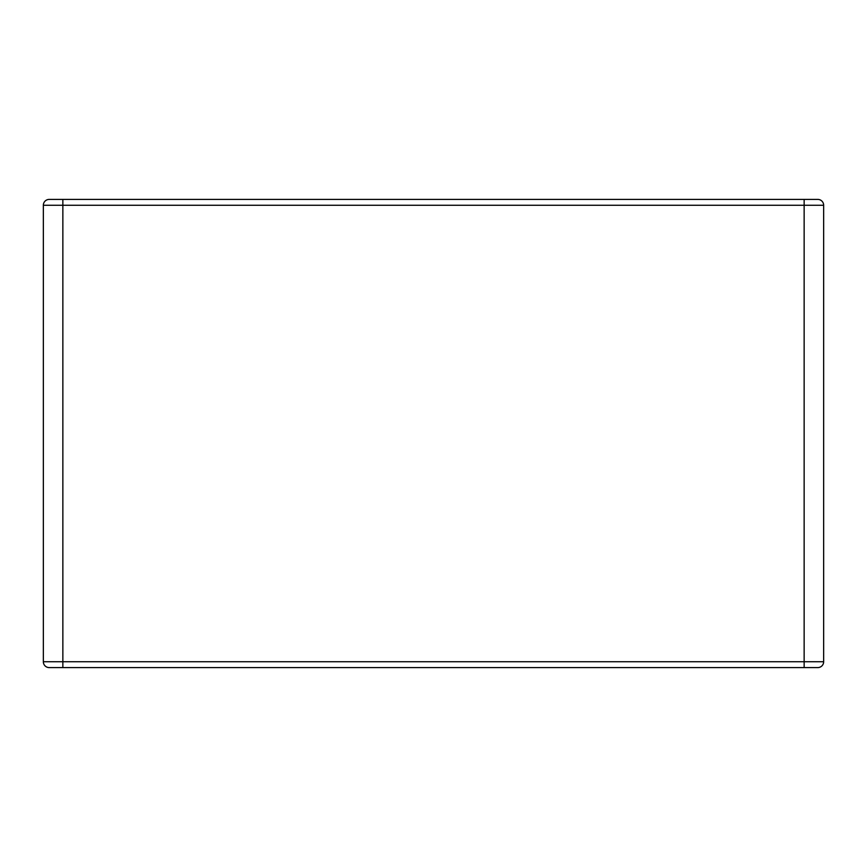 <?xml version="1.0" encoding="UTF-8"?>
<svg xmlns="http://www.w3.org/2000/svg" width="867" height="867" viewBox="0 0 867 867"><rect width="100%" height="100%" fill="white"/><g stroke="black" fill="none" stroke-linecap="round" stroke-linejoin="round"><path stroke-width="1.3" d="M823.65 205.262L804.143 205.262L804.143 199.41L817.798 199.41A5.852 5.852 0 0 1 823.65 205.262L823.65 661.738L43.35 661.738L43.35 205.262A5.852 5.852 0 0 1 49.202 199.41L62.858 199.41L49.202 199.41M804.143 199.41L62.858 199.41L62.858 667.59L49.202 667.59L817.798 667.59L804.143 667.59L804.143 205.262L43.35 205.262M49.202 667.59A5.852 5.852 0 0 1 43.35 661.738A5.852 5.852 0 0 0 49.202 667.59M817.798 667.59A5.852 5.852 0 0 0 823.65 661.738"/></g></svg>
